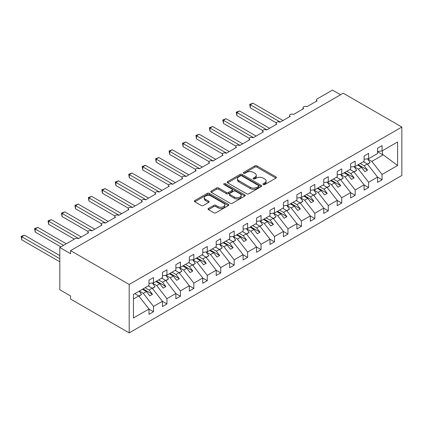 <?xml version="1.0" encoding="UTF-8"?>
<svg xmlns="http://www.w3.org/2000/svg" width="423" height="423" viewBox="0 0 423 423"><rect width="100%" height="100%" fill="white"/><g stroke="black" fill="none" stroke-linecap="round" stroke-linejoin="round"><path stroke-width="0.63" d="M263.238 184.565A1.047 0.603 0 0 0 264.719 184.565L275.933 178.088A1.491 0.862 0 0 0 276.372 177.48A1.491 0.862 0 0 0 275.933 176.872L256.93 165.901A1.491 0.862 0 0 0 254.82 165.901L243.6 172.378A1.047 0.603 0 0 0 243.294 172.801A1.047 0.603 0 0 0 243.6 173.229A1.047 0.603 0 0 0 245.081 173.229L246.53 172.394A4.78 2.76 0 0 1 253.287 172.394L254.873 173.308A4.78 2.76 0 0 1 256.269 175.254A4.78 2.76 0 0 1 254.873 177.205L253.419 178.046A1.047 0.603 0 0 0 253.113 178.474A1.047 0.603 0 0 0 253.419 178.897A1.047 0.603 0 0 0 254.9 178.897L256.349 178.062A4.78 2.76 0 0 1 263.106 178.062L264.692 178.977A4.78 2.76 0 0 1 266.088 180.928A4.78 2.76 0 0 1 264.692 182.873L263.238 183.714A1.047 0.603 0 0 0 262.932 184.142A1.047 0.603 0 0 0 263.238 184.565L263.238 183.714M208.47 208.444A1.491 0.862 0 0 0 208.031 209.057A1.491 0.862 0 0 0 208.47 209.665L213.805 212.743A1.491 0.862 0 0 0 215.915 212.743L228.372 205.552A1.491 0.862 0 0 0 228.811 204.938A1.491 0.862 0 0 0 228.372 204.33L209.369 193.359A1.491 0.862 0 0 0 207.259 193.359L194.797 200.55A1.491 0.862 0 0 0 194.363 201.163A1.491 0.862 0 0 0 194.797 201.771L201.237 205.488A1.491 0.862 0 0 0 203.352 205.488L208.682 202.411A1.491 0.862 0 0 0 209.121 201.803A1.491 0.862 0 0 0 208.682 201.195L205.488 199.349A3.992 2.305 0 0 1 204.32 197.715A3.992 2.305 0 0 1 206.784 195.59A3.992 2.305 0 0 1 211.135 196.087L223.645 203.31A3.992 2.305 0 0 1 224.819 204.938A3.992 2.305 0 0 1 222.35 207.069A3.992 2.305 0 0 1 217.998 206.572L215.915 205.367A1.491 0.862 0 0 0 213.805 205.367L208.47 208.444L208.47 209.665M401.85 127.048L129.189 284.462L129.189 332.901L401.85 175.482L401.85 127.048L343.233 93.203L70.572 250.622L70.572 253.726L59.817 247.518L75.146 238.667A2.284 1.317 0 0 1 78.371 238.667L88.587 232.766A2.284 1.317 0 0 1 87.921 231.836A2.284 1.317 0 0 1 89.327 230.62A2.284 1.317 0 0 1 91.817 230.905L102.033 225.004A2.284 1.317 0 0 1 101.367 224.074A2.284 1.317 0 0 1 102.773 222.858A2.284 1.317 0 0 1 105.258 223.143L115.479 217.242A2.284 1.317 0 0 1 114.807 216.312A2.284 1.317 0 0 1 116.219 215.096A2.284 1.317 0 0 1 118.704 215.381L128.92 209.48A2.284 1.317 0 0 1 128.254 208.55A2.284 1.317 0 0 1 129.66 207.333A2.284 1.317 0 0 1 132.15 207.619L142.366 201.718A2.284 1.317 0 0 1 141.7 200.788A2.284 1.317 0 0 1 143.106 199.571A2.284 1.317 0 0 1 145.591 199.857L155.812 193.956A2.284 1.317 0 0 1 155.146 193.025A2.284 1.317 0 0 1 156.552 191.809A2.284 1.317 0 0 1 159.037 192.095L169.258 186.194A2.284 1.317 0 0 1 168.587 185.263A2.284 1.317 0 0 1 169.998 184.047A2.284 1.317 0 0 1 172.484 184.333L182.699 178.432A2.284 1.317 0 0 1 182.033 177.501A2.284 1.317 0 0 1 183.439 176.285A2.284 1.317 0 0 1 185.93 176.571L196.145 170.67A2.284 1.317 0 0 1 195.479 169.739A2.284 1.317 0 0 1 196.885 168.523A2.284 1.317 0 0 1 199.37 168.809L209.591 162.908A2.284 1.317 0 0 1 208.92 161.977A2.284 1.317 0 0 1 210.331 160.761A2.284 1.317 0 0 1 212.817 161.047L223.037 155.146A2.284 1.317 0 0 1 222.366 154.215A2.284 1.317 0 0 1 223.778 152.999A2.284 1.317 0 0 1 226.263 153.285L236.478 147.384A2.284 1.317 0 0 1 235.812 146.453A2.284 1.317 0 0 1 237.218 145.237A2.284 1.317 0 0 1 239.709 145.523L249.924 139.622A2.284 1.317 0 0 1 249.258 138.691A2.284 1.317 0 0 1 250.665 137.475A2.284 1.317 0 0 1 253.15 137.761L263.37 131.86A2.284 1.317 0 0 1 262.699 130.929A2.284 1.317 0 0 1 264.111 129.713A2.284 1.317 0 0 1 266.596 129.998L276.816 124.098A2.284 1.317 0 0 1 276.145 123.167A2.284 1.317 0 0 1 277.557 121.951A2.284 1.317 0 0 1 280.042 122.236L290.257 116.336A2.284 1.317 0 0 1 289.591 115.405A2.284 1.317 0 0 1 290.998 114.184A2.284 1.317 0 0 1 293.488 114.469L303.703 108.574A2.284 1.317 0 0 1 303.037 107.643A2.284 1.317 0 0 1 304.444 106.422A2.284 1.317 0 0 1 306.929 106.707L317.15 100.811A2.284 1.317 180 0 1 316.478 99.881A2.284 1.317 180 0 1 317.15 98.945L332.473 90.099L340.541 94.757M129.189 284.462L70.572 250.622M246.635 193.787A1.491 0.862 0 0 0 248.75 193.787L261.208 186.596A1.491 0.862 0 0 0 261.641 185.983A1.491 0.862 0 0 0 261.208 185.374L242.205 174.403A1.491 0.862 0 0 0 240.09 174.403L227.632 181.594A1.491 0.862 0 0 0 227.193 182.207A1.491 0.862 0 0 0 227.632 182.815L246.635 193.787M224.407 184.793A1.047 0.603 0 0 1 225.47 184.941L225.47 183.698L244.79 194.855A1.491 0.862 0 0 1 245.229 195.463A1.491 0.862 0 0 1 244.79 196.071L232.333 203.262A1.491 0.862 0 0 1 230.218 203.262L211.214 192.291L211.214 191.074A1.491 0.862 0 0 0 210.781 191.682A1.491 0.862 0 0 0 211.214 192.291M211.214 191.074L216.55 187.997A1.491 0.862 0 0 1 218.659 187.997L226.368 192.444A1.491 0.862 0 0 0 228.478 192.444L232.016 190.403A1.491 0.862 0 0 0 232.454 189.795A1.491 0.862 0 0 0 232.016 189.187L223.989 184.55A1.047 0.603 0 0 1 223.682 184.127A1.047 0.603 0 0 1 224.327 183.566A1.047 0.603 0 0 1 225.47 183.698M133.451 299.019L138.765 295.952L148.981 309.023L133.451 317.99L133.451 294.456L148.981 285.488L148.981 280.179L153.501 277.573L153.501 282.881L148.981 283.442M153.501 282.881L162.427 277.726L162.427 272.417L166.942 269.811L166.942 275.119L162.427 275.68M166.942 275.119L175.873 269.964L175.873 264.655L180.388 262.049L180.388 267.357L175.873 267.918M180.388 267.357L189.314 262.202L189.314 256.893L193.834 254.286L193.834 259.595L189.314 260.156M193.834 259.595L202.76 254.44L202.76 249.131L207.281 246.524L207.281 251.833L202.76 252.394M207.281 251.833L216.206 246.678L216.206 241.369L220.721 238.762L220.721 244.071L216.206 244.631M220.721 244.071L229.652 238.916L229.652 233.607L234.168 231L234.168 236.309L229.652 236.869M234.168 236.309L243.093 231.154L243.093 225.845L247.614 223.238L247.614 228.547L243.093 229.107M247.614 228.547L256.539 223.392L256.539 218.083L261.054 215.476L261.054 220.785L256.539 221.345M261.054 220.785L269.985 215.63L269.985 210.321L274.501 207.714L274.501 213.023L269.985 213.583M274.501 213.023L283.431 207.867L283.431 202.559L287.947 199.952L287.947 205.261L283.431 205.821M287.947 205.261L296.872 200.105L296.872 194.797L301.393 192.185L301.393 197.499L296.872 198.059M301.393 197.499L310.318 192.343L310.318 187.035L314.834 184.423L314.834 189.737L310.318 190.297M314.834 189.737L323.764 184.581L323.764 179.273L328.28 176.661L328.28 181.975L323.764 182.535M328.28 181.975L337.21 176.819L337.21 171.511L341.726 168.899L341.726 174.213L337.21 174.773M341.726 174.213L350.651 169.057L350.651 163.749L355.172 161.137L355.172 166.445L350.651 167.011M355.172 166.445L364.097 161.295L364.097 155.987L368.613 153.375L368.613 158.683L364.097 159.249M148.981 309.118L153.501 311.725L153.501 306.416L162.427 301.261L152.206 288.19L148.256 285.911M139.326 291.061L143.281 293.345L153.501 306.416M162.427 301.356L166.942 303.963L166.942 298.654L175.873 293.499L165.652 280.428L161.702 278.149M152.444 283.114L156.727 285.583L166.942 298.654M175.873 293.594L180.388 296.2L180.388 290.892L189.314 285.737L179.098 272.666L175.143 270.387M165.89 275.347L170.173 277.821L180.388 290.892M189.314 285.832L193.834 288.438L193.834 283.13L202.76 277.974L192.544 264.904L188.589 262.62M179.336 267.585L183.614 270.059L193.834 283.13M202.76 278.07L207.281 280.676L207.281 275.368L216.206 270.212L205.985 257.142L202.035 254.858M192.777 259.822L197.06 262.297L207.281 275.368M216.206 270.308L220.721 272.914L220.721 267.606L229.652 262.45L219.431 249.38L215.481 247.095M206.223 252.06L210.506 254.535L220.721 267.606M229.652 262.546L234.168 265.152L234.168 259.844L243.093 254.688L232.877 241.618L228.922 239.333M219.669 244.298L223.952 246.773L234.168 259.844M243.093 254.783L247.614 257.39L247.614 252.082L256.539 246.926L246.323 233.856L242.368 231.571M233.115 236.536L237.393 239.011L247.614 252.082M256.539 247.021L261.054 249.628L261.054 244.32L269.985 239.164L259.764 226.094L255.815 223.809M246.556 228.774L250.839 231.249L261.054 244.32M269.985 239.259L274.501 241.866L274.501 236.557L283.431 231.402L273.21 218.331L269.255 216.047M260.002 221.012L264.285 223.487L274.501 236.557M283.431 231.497L287.947 234.104L287.947 228.795L296.872 223.64L286.657 210.569L282.701 208.285M273.448 213.25L277.726 215.725L287.947 228.795M296.872 223.735L301.393 226.342L301.393 221.033L310.318 215.878L300.103 202.807L296.148 200.523M286.894 205.488L291.172 207.963L301.393 221.033M310.318 215.973L314.834 218.58L314.834 213.271L323.764 208.116L313.543 195.045L309.594 192.761M300.335 197.726L304.618 200.201L314.834 213.271M323.764 208.211L328.28 210.818L328.28 205.509L337.21 200.354L326.99 187.283L323.035 184.999M313.781 189.964L318.064 192.439L328.28 205.509M337.21 200.449L341.726 203.056L341.726 197.747L350.651 192.592L340.436 179.521L336.481 177.237M327.228 182.202L331.505 184.671L341.726 197.747M350.651 192.687L355.172 195.294L355.172 189.985L364.097 184.83L353.882 171.759L349.927 169.475M340.674 174.44L344.951 176.909L355.172 189.985M364.097 184.92L368.613 187.532L368.613 182.223L377.543 177.068L377.543 182.376L382.059 179.77L382.059 174.461L397.594 165.493L383.243 154.802L382.487 154.617L382.487 150.673M354.114 166.678L358.397 169.147L368.613 182.223M368.613 158.683L377.543 153.533L377.543 148.224L382.059 145.612L382.059 150.921L377.543 151.487M377.543 177.158L382.059 179.77M367.561 158.916L371.843 161.385L382.059 174.461M59.817 247.518L59.817 289.744L70.572 295.952L70.572 299.056L129.189 332.901M138.765 295.952L134.81 293.673M153.501 311.725L148.981 314.337L148.981 309.023M166.942 303.963L162.427 306.575L162.427 301.261M180.388 296.2L175.873 298.812L175.873 293.499M193.834 288.438L189.314 291.045L189.314 285.737M207.281 280.676L202.76 283.283L202.76 277.974M220.721 272.914L216.206 275.521L216.206 270.212M234.168 265.152L229.652 267.759L229.652 262.45M247.614 257.39L243.093 259.997L243.093 254.688M261.054 249.628L256.539 252.235L256.539 246.926M274.501 241.866L269.985 244.473L269.985 239.164M287.947 234.104L283.431 236.711L283.431 231.402M301.393 226.342L296.872 228.949L296.872 223.64M314.834 218.58L310.318 221.187L310.318 215.878M328.28 210.818L323.764 213.425L323.764 208.116M341.726 203.056L337.21 205.663L337.21 200.354M355.172 195.294L350.651 197.901L350.651 192.592M368.613 187.532L364.097 190.139L364.097 184.83M382.059 150.921L397.594 141.959L397.594 165.493M143.281 293.345L146.4 291.542L149.763 295.846L152.449 294.292L149.092 289.993L152.206 288.19M142.445 289.263L146.4 291.542M145.137 287.709L149.092 289.993M156.727 285.583L159.846 283.78L163.209 288.084L165.895 286.53L162.532 282.231L165.652 280.428M155.891 281.501L159.846 283.78M158.583 279.947L162.532 282.231M170.173 277.821L173.287 276.018L176.65 280.322L179.341 278.768L175.979 274.469L179.098 272.666M169.337 273.739L173.287 276.018M172.024 272.185L175.979 274.469M183.614 270.059L186.733 268.256L190.096 272.56L192.788 271.006L189.425 266.707L192.544 264.904M182.784 265.977L186.733 268.256M185.47 264.423L189.425 266.707M197.06 262.297L200.179 260.494L203.542 264.798L206.228 263.243L202.871 258.945L205.985 257.142M196.224 258.215L200.179 260.494M198.916 256.661L202.871 258.945M210.506 254.535L213.626 252.732L216.983 257.036L219.674 255.481L216.312 251.183L219.431 249.38M209.671 250.453L213.626 252.732M212.362 248.898L216.312 251.183M223.952 246.773L227.066 244.97L230.429 249.274L233.121 247.719L229.758 243.421L232.877 241.618M223.117 242.691L227.066 244.97M225.803 241.136L229.758 243.421M237.393 239.011L240.513 237.208L243.875 241.512L246.567 239.957L243.204 235.659L246.323 233.856M236.563 234.929L240.513 237.208M239.249 233.374L243.204 235.659M250.839 231.249L253.959 229.446L257.321 233.745L260.008 232.195L256.645 227.891L259.764 226.094M250.004 227.162L253.959 229.446M252.695 225.612L256.645 227.891M264.285 223.487L267.405 221.684L270.762 225.982L273.454 224.433L270.091 220.129L273.21 218.331M263.45 219.4L267.405 221.684M266.141 217.85L270.091 220.129M277.726 215.725L280.846 213.922L284.208 218.22L286.9 216.671L283.537 212.367L286.657 210.569M276.896 211.637L280.846 213.922M279.582 210.088L283.537 212.367M291.172 207.963L294.292 206.16L297.655 210.458L300.341 208.909L296.983 204.605L300.103 202.807M290.342 203.875L294.292 206.16M293.028 202.326L296.983 204.605M304.618 200.201L307.738 198.398L311.101 202.696L313.787 201.147L310.424 196.843L313.543 195.045M303.783 196.113L307.738 198.398M306.474 194.564L310.424 196.843M318.064 192.439L321.184 190.636L324.541 194.934L327.233 193.385L323.87 189.081L326.99 187.283M317.229 188.351L321.184 190.636M319.92 186.802L323.87 189.081M331.505 184.671L334.625 182.873L337.988 187.172L340.679 185.623L337.316 181.319L340.436 179.521M330.675 180.589L334.625 182.873M333.361 179.04L337.316 181.319M344.951 176.909L348.071 175.111L351.434 179.41L354.12 177.861L350.762 173.557L353.882 171.759M344.116 172.827L348.071 175.111M346.807 171.278L350.762 173.557M358.397 169.147L361.517 167.349L364.88 171.648L367.566 170.099L364.203 165.795L367.323 163.997L363.373 161.713M357.562 165.065L361.517 167.349M360.253 163.516L364.203 165.795M367.323 163.997L377.543 177.068M371.843 161.385L383.243 154.802M377.543 151.762L382.487 154.617M358.207 164.695L367.566 170.099M344.761 172.457L354.12 177.861M331.32 180.219L340.679 185.623M317.874 187.981L327.233 193.385M304.428 195.743L313.787 201.147M290.987 203.505L300.341 208.909M277.541 211.267L286.9 216.671M264.095 219.029L273.454 224.433M250.649 226.791L260.008 232.195M237.208 234.554L246.567 239.957M223.762 242.316L233.121 247.719M210.316 250.078L219.674 255.481M196.869 257.84L206.228 263.243M183.429 265.602L192.788 271.006M169.983 273.364L179.341 278.768M156.536 281.126L165.895 286.53M143.09 288.888L152.449 294.292M263.656 184.714L264.692 184.116A4.78 2.76 0 0 0 266.088 182.165L266.088 180.928M256.269 175.254L256.269 176.497A4.78 2.76 0 0 1 254.873 178.448L253.837 179.045M275.912 178.104L256.93 167.143A1.491 0.862 0 0 0 254.82 167.143L244.018 173.377M261.187 186.606L242.205 175.645A1.491 0.862 0 0 0 240.09 175.645L227.653 182.826M258.564 186.411A1.047 0.603 0 0 0 258.871 185.983A1.047 0.603 0 0 0 258.564 185.56L241.887 175.926A1.047 0.603 0 0 0 240.407 175.926L238.879 176.809A4.78 2.76 0 0 0 237.477 178.76A4.78 2.76 0 0 0 238.879 180.711L250.279 187.294A4.78 2.76 0 0 0 257.036 187.294L258.564 186.411L258.564 187.653A1.047 0.603 0 0 0 258.871 187.225L258.871 185.983M237.477 178.76L237.477 180.002A4.78 2.76 0 0 0 238.879 181.953L238.879 180.711M258.564 187.653L257.036 188.536A4.78 2.76 0 0 1 250.279 188.536L238.879 181.953M211.236 192.306L216.55 189.24L216.55 187.997M232.454 189.795L232.454 191.037A1.491 0.862 0 0 1 232.016 191.645L228.478 193.686A1.491 0.862 0 0 1 226.368 193.686L218.659 189.24A1.491 0.862 0 0 0 216.55 189.24M225.47 184.941L244.769 196.082M234.363 197.065A3.992 2.305 0 0 0 238.715 197.562A3.992 2.305 0 0 0 241.184 195.431A3.992 2.305 0 0 0 240.01 193.803L235.606 191.254A1.491 0.862 0 0 0 233.491 191.254L229.953 193.3A1.491 0.862 0 0 0 229.52 193.908A1.491 0.862 0 0 0 229.953 194.517L234.363 197.065L234.363 198.302A3.992 2.305 0 0 0 238.715 198.805A3.992 2.305 0 0 0 241.184 196.674L241.184 195.431M229.52 193.908L229.52 195.151A1.491 0.862 0 0 0 229.953 195.759L229.953 194.517M234.363 198.302L229.953 195.759M224.819 204.938L224.819 206.181A3.992 2.305 0 0 1 222.35 208.312A3.992 2.305 0 0 1 217.998 207.815L215.915 206.609A1.491 0.862 0 0 0 213.805 206.609L208.491 209.676M204.32 197.715L204.32 198.958A3.992 2.305 0 0 0 205.488 200.592L205.488 199.349M208.661 202.421L205.488 200.592M228.351 205.562L209.369 194.601A1.491 0.862 0 0 0 207.259 194.601L194.818 201.782M249.713 104.412L250.3 104.756L250.3 107.86L249.713 104.412L252.991 103.201L250.3 104.756L280.312 122.078M250.3 107.86L276.224 122.823M252.991 103.201L282.998 120.529M363.664 161.544L364.071 162.12M367.497 158.826L370.12 162.517L367.397 164.087M370.12 162.517L367.582 164.325M236.267 112.174L236.859 112.518L236.859 115.622L236.267 112.174L239.545 110.963L236.859 112.518L266.865 129.84M236.859 115.622L262.778 130.585M239.545 110.963L269.551 128.291M350.218 169.306L350.63 169.882M354.051 166.588L356.674 170.279L353.951 171.849M356.674 170.279L354.136 172.087M222.821 119.936L223.413 120.28L223.413 123.384L222.821 119.936L226.099 118.726L223.413 120.28L253.419 137.602M223.413 123.384L249.332 138.347M226.099 118.726L256.111 136.053M336.777 177.068L337.184 177.644M340.605 174.35L343.233 178.041L340.51 179.611M343.233 178.041L340.689 179.849M209.374 127.698L209.967 128.042L209.967 131.146L209.374 127.698L212.658 126.488L209.967 128.042L239.973 145.364M209.967 131.146L235.891 146.109M212.658 126.488L242.665 143.815M323.331 184.83L323.738 185.406M327.164 182.112L329.787 185.803L327.064 187.373M329.787 185.803L327.249 187.611M195.934 135.46L196.521 135.804L196.521 138.908L195.934 135.46L199.212 134.25L196.521 135.804L226.532 153.126M196.521 138.908L222.445 153.872M199.212 134.25L229.218 151.577M309.885 192.592L310.292 193.168M313.718 189.874L316.341 193.565L313.617 195.135M316.341 193.565L313.803 195.373M182.487 143.223L183.08 143.566L183.08 146.67L182.487 143.223L185.766 142.012L183.08 143.566L213.086 160.888M183.08 146.67L208.999 161.634M185.766 142.012L215.772 159.339M296.438 200.354L296.851 200.93M300.272 197.636L302.894 201.327L300.171 202.903M302.894 201.327L300.356 203.135M169.041 150.985L169.634 151.328L169.634 154.432L169.041 150.985L172.32 149.774L169.634 151.328L199.64 168.65M169.634 154.432L195.553 169.401M172.32 149.774L202.331 167.101M282.998 208.116L283.405 208.692M286.826 205.398L289.454 209.089L286.731 210.665M289.454 209.089L286.91 210.897M155.595 158.747L156.187 159.09L156.187 162.194L155.595 158.747L158.879 157.536L156.187 159.09L186.194 176.412M156.187 162.194L182.112 177.163M158.879 157.536L188.885 174.863M269.551 215.878L269.959 216.454M273.385 213.16L276.008 216.851L273.284 218.427M276.008 216.851L273.47 218.659M142.154 166.509L142.741 166.852L142.741 169.956L142.154 166.509L145.433 165.298L142.741 166.852L172.753 184.179M142.741 169.956L168.666 184.925M145.433 165.298L175.439 182.625M256.105 223.64L256.512 224.216M259.939 220.922L262.561 224.613L259.838 226.189M262.561 224.613L260.023 226.421M128.708 174.271L129.301 174.614L129.301 177.718L128.708 174.271L131.987 173.06L129.301 174.614L159.307 191.942M129.301 177.718L155.22 192.687M131.987 173.06L161.998 190.387M242.659 231.402L243.072 231.978M246.493 228.684L249.121 232.375L246.392 233.951M249.121 232.375L246.577 234.183M115.262 182.033L115.854 182.376L115.854 185.48L115.262 182.033L118.54 180.822L115.854 182.376L145.861 199.704M115.854 185.48L141.774 200.449M118.54 180.822L148.552 198.149M229.218 239.164L229.626 239.741M233.047 236.446L235.674 240.137L232.951 241.713M235.674 240.137L233.131 241.945M101.816 189.795L102.408 190.139L102.408 193.242L101.816 189.795L105.1 188.584L102.408 190.139L132.415 207.466M102.408 193.242L128.333 208.211M105.1 188.584L135.106 205.911M215.772 246.926L216.179 247.503M219.606 244.208L222.228 247.899L219.505 249.475M222.228 247.899L219.69 249.707M88.375 197.562L88.962 197.901L88.962 201.004L88.375 197.562L91.654 196.346L88.962 197.901L118.974 215.228M88.962 201.004L114.887 215.973M91.654 196.346L121.66 213.673M202.326 254.688L202.733 255.265M206.16 251.971L208.782 255.661L206.059 257.237M208.782 255.661L206.244 257.47M74.929 205.324L75.521 205.663L75.521 208.766L74.929 205.324L78.207 204.108L75.521 205.663L105.528 222.99M75.521 208.766L101.441 223.735M78.207 204.108L108.219 221.435M188.885 262.45L189.293 263.027M192.714 259.733L195.341 263.423L192.618 264.999M195.341 263.423L192.798 265.232M61.483 213.086L62.075 213.425L62.075 216.528L61.483 213.086L64.767 211.87L62.075 213.425L92.082 230.752M62.075 216.528L88 231.497M64.767 211.87L94.773 229.197M175.439 270.212L175.846 270.789M179.273 267.495L181.895 271.185L179.172 272.761M181.895 271.185L179.357 272.994M48.037 220.848L48.629 221.187L48.629 224.29L48.037 220.848L51.32 219.637L48.629 221.187L78.641 238.514M48.629 224.29L74.337 239.132M51.32 219.637L81.327 236.959M161.993 277.98L162.4 278.551M165.827 275.257L168.449 278.953L165.726 280.523M168.449 278.953L165.911 280.756M34.596 228.61L35.188 228.949L35.188 232.053L34.596 228.61L37.874 227.4L35.188 228.949L63.582 245.345M35.188 232.053L60.891 246.895M37.874 227.4L66.268 243.791M148.547 285.742L148.959 286.313M152.38 283.019L155.003 286.715L152.28 288.285M155.003 286.715L152.465 288.518M21.15 236.372L21.742 236.711L21.742 239.815L21.15 236.372L24.428 235.162L21.742 236.711L59.817 258.696M21.742 239.815L59.817 261.8M24.428 235.162L59.817 255.587M135.106 293.504L135.513 294.075M139.193 291.14L141.562 294.477L138.839 296.047M141.562 294.477L139.019 296.28M264.692 184.116L264.692 182.873M253.419 178.897L253.419 178.046M254.873 178.448L254.873 177.205M243.6 173.229L243.6 172.378M254.82 167.143L254.82 165.901M256.93 167.143L256.93 165.901M275.933 178.088L275.933 176.872M227.632 182.815L227.632 181.594M240.09 175.645L240.09 174.403M242.205 175.645L242.205 174.403M261.208 186.596L261.208 185.374M250.279 188.536L250.279 187.294M257.036 188.536L257.036 187.294M218.659 189.24L218.659 187.997M226.368 193.686L226.368 192.444M228.478 193.686L228.478 192.444M232.016 191.645L232.016 190.403M244.79 196.071L244.79 194.855M213.805 206.609L213.805 205.367M215.915 206.609L215.915 205.367M217.998 207.815L217.998 206.572M208.682 202.411L208.682 201.195M194.797 201.771L194.797 200.55M207.259 194.601L207.259 193.359M209.369 194.601L209.369 193.359M228.372 205.552L228.372 204.33M303.037 108.96L303.037 107.643M316.478 101.197L316.478 99.881M289.591 116.722L289.591 115.405M276.145 124.484L276.145 123.167M262.699 132.246L262.699 130.929M249.258 140.008L249.258 138.691M235.812 147.77L235.812 146.453M222.366 155.532L222.366 154.215M208.92 163.294L208.92 161.977M195.479 171.056L195.479 169.739M182.033 178.818L182.033 177.501M168.587 186.58L168.587 185.263M155.146 194.342L155.146 193.025M141.7 202.104L141.7 200.788M128.254 209.866L128.254 208.55M114.807 217.628L114.807 216.312M101.367 225.39L101.367 224.074M87.921 233.152L87.921 231.836"/></g></svg>
